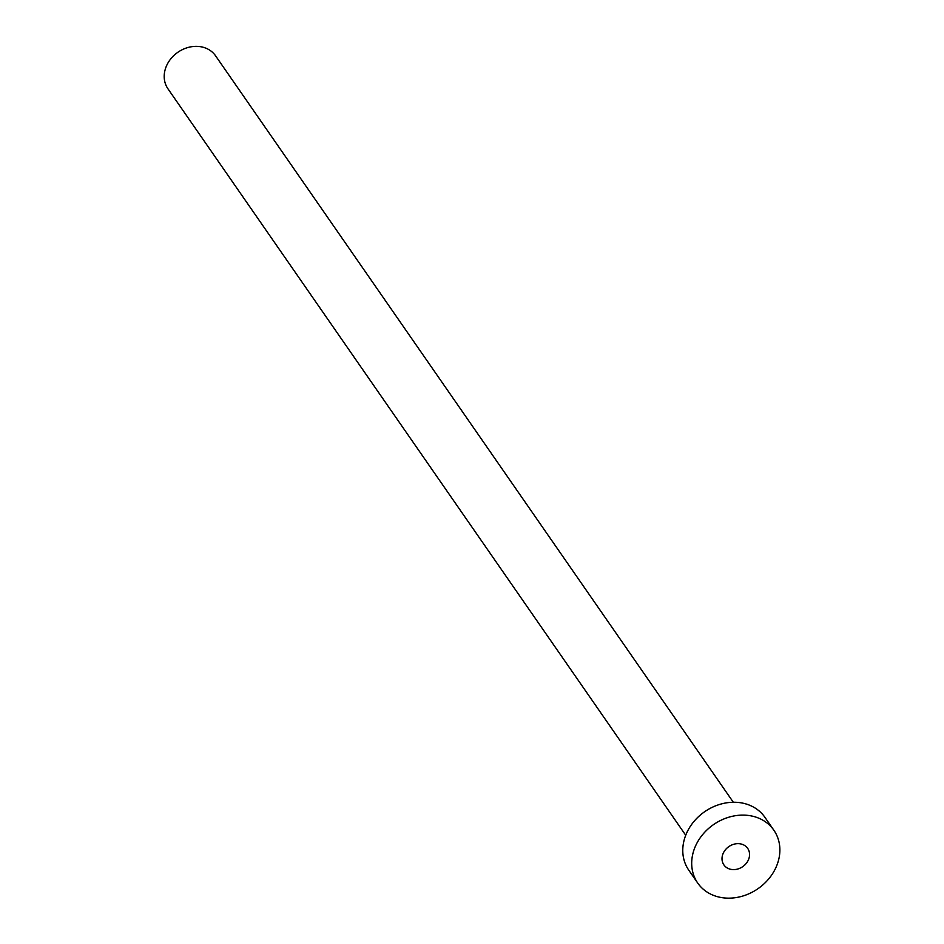 <?xml version="1.0" encoding="UTF-8"?>
<svg xmlns="http://www.w3.org/2000/svg" width="944" height="944" viewBox="0 0 944 944"><rect width="100%" height="100%" fill="white"/><g stroke="black" fill="none" stroke-linecap="round" stroke-linejoin="round"><path stroke-width="1.42" d="M730.196 869.188A14.479 12.189 145.3 0 0 746.055 863.63A14.479 12.189 145.3 0 0 747.683 848.373A14.479 12.189 145.3 0 0 741.37 844.078A14.479 12.189 145.3 0 0 725.523 849.635A14.479 12.189 145.3 0 0 723.883 864.881A14.479 12.189 145.3 0 0 730.196 869.188M685.722 835.263L167.961 88.819A28.969 24.379 -34.7 0 1 171.23 58.316A28.969 24.379 -34.7 0 1 202.936 47.2A28.969 24.379 -34.7 0 1 215.562 55.802L733.311 802.247M697.71 883.041L688.79 870.191A46.339 38.999 -34.7 0 1 694.017 821.398A46.339 38.999 -34.7 0 1 744.745 803.604A46.339 38.999 -34.7 0 1 764.947 817.362L773.868 830.224A46.339 38.999 -34.7 0 1 768.64 879.006A46.339 38.999 -34.7 0 1 717.9 896.8A46.339 38.999 -34.7 0 1 697.71 883.041A46.339 38.999 -34.7 0 1 702.926 834.26A46.339 38.999 -34.7 0 1 753.666 816.466A46.339 38.999 -34.7 0 1 773.868 830.224"/></g></svg>
